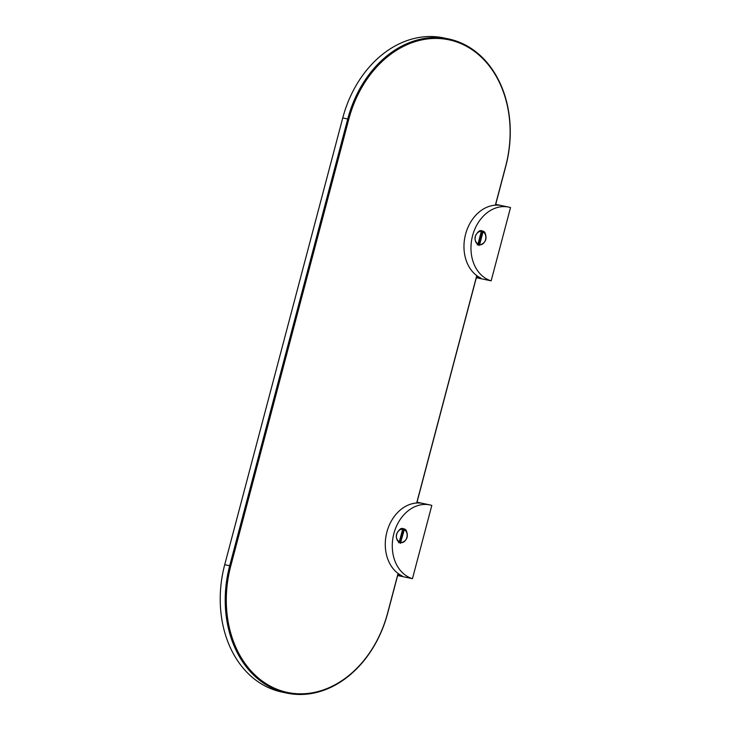 <?xml version="1.0" encoding="UTF-8"?>
<svg xmlns="http://www.w3.org/2000/svg" width="731" height="731" viewBox="0 0 731 731"><rect width="100%" height="100%" fill="white"/><g stroke="black" fill="none" stroke-linecap="round" stroke-linejoin="round"><path stroke-width="1.1" d="M495.371 205.173L505.66 166.257A105.209 81.771 101.9 0 0 454.079 41.119A105.209 81.771 101.9 0 0 348.788 119.244L230.758 565.995A105.209 81.771 101.9 0 0 282.33 691.133A105.209 81.771 101.9 0 0 387.622 613.007L398.075 573.451M416.679 503.01L476.758 275.624M495.499 205.164L505.761 166.33A105.986 82.365 101.9 0 0 448.633 38.953A105.986 82.365 101.9 0 0 347.746 118.97L229.708 565.721A105.986 82.365 101.9 0 0 286.835 693.098A105.986 82.365 101.9 0 0 387.722 613.081L398.167 573.524M416.807 503.001L476.859 275.697M286.835 693.098L281.846 692.047A105.986 82.365 -78.1 0 1 224.719 564.67L342.757 117.919A105.986 82.365 -78.1 0 1 443.644 37.902L448.633 38.953M491.159 280.841A37.921 29.468 -78.1 0 1 472.272 236.917A37.921 29.468 -78.1 0 1 508.666 207.101A37.921 29.468 -78.1 0 1 510.521 207.567L491.159 280.841L476.329 277.707M478.732 244.693A6.826 5.309 101.9 0 0 479.061 244.775A6.826 5.309 101.9 0 0 485.612 239.412A6.826 5.309 101.9 0 0 482.213 231.499A6.826 5.309 101.9 0 0 481.884 231.416A6.826 5.309 101.9 0 0 475.324 236.789A6.826 5.309 101.9 0 0 478.732 244.693M476.475 277.159L480.843 278.082A37.921 29.468 -78.1 0 1 465.574 234.249A37.921 29.468 -78.1 0 1 500.059 205.338L495.691 204.424M480.843 244.583C485.877 242.454 487.239 238.443 484.918 232.54A7.575 5.885 -78.1 0 0 483.228 231.124L479.618 244.666L480.843 244.583M479.043 245.506L479.618 244.666M478.887 245.479L478.796 244.492L477.864 244.318M482.131 231.489L478.695 244.474M483.127 231.097L482.433 231.919L482.35 230.932M475.653 241.669L477.864 244.145L477.297 244.986M477.864 244.145L477.06 243.505C473.697 239.366 474.437 235.181 479.28 230.932A7.575 5.885 -78.1 0 1 481.537 230.612L477.955 244.163M412.467 578.669A37.921 29.468 -78.1 0 1 393.58 534.754A37.921 29.468 -78.1 0 1 429.974 504.929A37.921 29.468 -78.1 0 1 431.829 505.404L412.467 578.669L397.637 575.544M400.04 542.53A6.826 5.309 101.9 0 0 400.369 542.612A6.826 5.309 101.9 0 0 406.92 537.239A6.826 5.309 101.9 0 0 403.521 529.335A6.826 5.309 101.9 0 0 403.192 529.253A6.826 5.309 101.9 0 0 396.641 534.617A6.826 5.309 101.9 0 0 400.04 542.53M397.783 574.995L402.151 575.918A37.921 29.468 -78.1 0 1 386.882 532.086A37.921 29.468 -78.1 0 1 421.367 503.175L416.999 502.252M400.953 542.503L402.151 542.42C407.185 540.291 408.547 536.28 406.226 530.377A7.575 5.885 -78.1 0 0 404.535 528.952L400.35 543.343M400.195 543.307L400.104 542.329L399.446 542.228M403.439 529.317L400.012 542.301M404.435 528.933L403.859 529.774L403.658 528.769M396.96 539.505L399.181 541.982L398.605 542.822M399.181 541.982L398.368 541.333C395.005 537.203 395.745 533.018 400.588 528.769A7.575 5.885 -78.1 0 1 402.845 528.449L399.263 542M230.758 565.995L224.719 564.67M348.788 119.244L342.757 117.919M508.666 207.101L495.709 204.36M429.974 504.929L417.017 502.197"/></g></svg>
